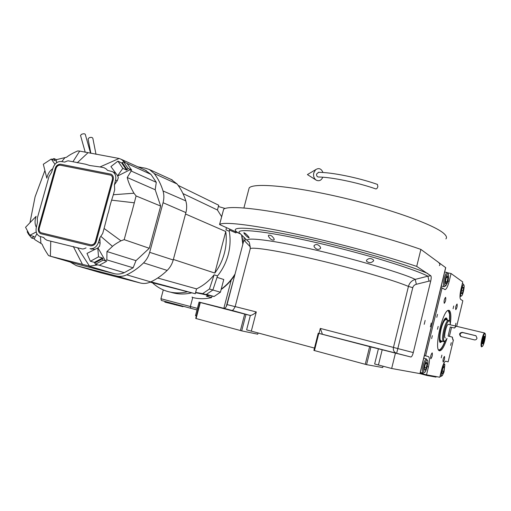 <?xml version="1.0" encoding="UTF-8"?>
<svg xmlns="http://www.w3.org/2000/svg" width="511" height="511" viewBox="0 0 511 511"><rect width="100%" height="100%" fill="white"/><g stroke="black" fill="none" stroke-linecap="round" stroke-linejoin="round"><path stroke-width="0.77" d="M248.921 237.245L249.106 237.877C247.656 237.328 245.976 235.814 244.066 233.329L243.868 232.709C245.357 233.22 247.037 234.734 248.921 237.245M274.107 238.893L274.164 239.921C272.216 240.521 270.325 239.327 268.499 236.344L268.422 235.328C270.383 234.747 272.28 235.935 274.107 238.893M240.572 233.974L219.551 224.533L223.639 209.267C227.299 205.678 253.775 207.658 295.217 215.891C336.577 224.099 388.136 237.877 420.885 249.406L445.733 267.675L420.016 373.63L391.669 368.488L374.646 363.985L378.402 348.789L382.196 349.767L378.453 364.937M426.966 374.908L426.838 375.457L420.023 373.63M436.145 376.575L436.017 377.099L426.838 375.457M314.469 348.08L246.609 329.876L250.352 315.44C252.345 315.108 254.325 313.939 256.286 311.94L251.329 331.077M196.377 315.964L195.464 315.721L199.066 302.084L223.997 308.357C225.281 308.274 226.303 307.015 227.056 304.582L243.907 240.176L244.181 237.5M320.531 247.286L320.506 248.384C318.289 250.147 316.143 249.553 314.073 246.615L314.093 245.504C316.309 243.811 318.455 244.405 320.531 247.286M373.573 260.035L373.541 260.872C371.312 263.139 368.955 263.222 366.476 261.134L366.508 260.259C368.744 258.029 371.101 257.959 373.573 260.035M219.551 224.533L219.621 224.482C223.096 221.608 249.406 224.355 290.816 232.997C332.137 241.614 383.799 255.347 416.714 266.403L420.885 249.406M425.152 320.423L424.207 324.325L425.152 320.423M431.265 323.022L430.377 326.829L431.265 323.022M416.714 266.403L430.792 275.761C431.361 276.489 431.341 278.22 430.741 280.973L413.29 352.564C412.549 355.311 411.757 356.793 410.921 357.01L382.196 349.767M391.669 368.488L395.418 353.21M383.046 366.17L382.707 367.55L366.566 364.656L370.948 346.956L378.402 348.789M366.566 364.656L313.882 350.405L318.219 333.223L321.7 334.085L322.237 333.734L320.314 328.426L393.451 347.429L408.442 286.416C409.42 282.915 411.681 280.571 415.213 279.376L427.899 276.189C419.62 271.948 402.438 265.95 376.339 258.183C348.809 250.307 323.022 243.836 298.973 238.771C260.201 230.404 233.348 228.232 240.042 233.457L240.202 233.61M258.049 332.968L257.729 334.2L241.703 330.879L245.976 314.406L250.352 315.44M241.703 330.879L195.726 318.442L199.954 302.423L211.273 305.265L199.066 302.084M215.003 306.3L224.712 308.816L215.003 306.3M199.954 302.423L245.976 314.406M243.907 240.176L250.416 246.966M413.29 352.564L397.833 348.566L412.76 287.693C413.31 285.898 414.51 284.761 416.363 284.276L429.036 281.127L427.899 276.189L430.792 275.761M350.853 341.68L361.75 344.51L350.853 341.68M318.219 333.223L370.948 346.956M365.25 364.33L369.638 346.624M410.876 357.004L396.3 353.21C393.949 352.124 393.004 350.201 393.451 347.429L397.833 348.566L396.619 353.299L410.921 357.01M314.457 350.591L318.8 333.383M240.406 330.553L244.686 314.073M196.083 318.564L200.318 302.518M437.282 261.402C439.786 263.267 440.495 264.672 439.39 265.618M248.646 189.907L249.144 188.01C253.009 182.612 291.174 185.78 340.192 197.157C389.197 208.475 434.829 224.929 444.04 233.661C446.461 235.858 447.074 237.602 445.899 238.893M449.226 310.381C450.996 311.812 451.322 316.616 450.197 324.792C450.255 322.607 449.999 321.317 449.425 320.914C447.923 320.761 446.327 323.865 444.621 330.227C443.107 337.464 443.178 341.207 444.826 341.469L447.036 338.403C444.238 346.771 441.715 350.904 439.466 350.814L439.192 350.687C434.011 348.879 442.411 311.327 448.217 310.343L449.226 310.381M448.077 310.401L448.307 310.49C449.776 311.525 450.242 315.095 449.706 321.208M445.017 341.38C442.737 347.244 440.706 350.227 438.923 350.335L438.783 350.316M438.163 326.401L437.473 329.282L438.163 326.401M455.755 309.615L455.812 309.634C456.987 308.005 457.415 306.14 457.096 304.045L457.032 304.026C455.857 305.667 455.429 307.533 455.755 309.615M444.219 303.272L444.295 303.291C445.579 301.573 446.033 299.599 445.649 297.364L445.573 297.338C444.276 299.069 443.829 301.049 444.219 303.272M432.217 352.865L432.185 352.858C430.811 354.698 430.345 356.684 430.773 358.831L430.799 358.837C432.165 357.01 432.638 355.024 432.217 352.865M444.481 356.41L444.455 356.403C443.216 358.141 442.769 360.019 443.126 362.031L443.152 362.037C444.391 360.312 444.838 358.435 444.481 356.41M440.884 287.636L442.098 287.904L425.618 355.848L424.405 355.535M456.687 326.337L462.838 300.755L460.641 299.395C459.67 298.175 459.779 294.802 460.973 289.283L462.742 281.951L451.053 273.519L447.623 272.791M453.41 339.968L448.147 361.858L445.624 361.207M448.147 361.858L445.688 361.207C444.359 361.59 442.992 364.452 441.587 369.785L439.792 377.239L426.532 374.825L420.138 373.119M441.881 355.1L441.223 357.866L441.881 355.1M453.723 305.98L453.091 308.733L453.723 305.98M451.264 342.67L450.619 345.347L451.264 342.67M432.332 335.682L431.642 338.621L432.332 335.682M455.94 323.227L455.327 325.903L455.94 323.227M437.499 314.38L436.79 317.305L437.499 314.38M425.618 355.848L428.499 356.614C429.751 357.579 429.732 361.009 428.448 366.904L427.183 366.566M426.532 374.825L428.448 366.904M451.053 273.519L449.169 281.312C447.815 286.492 446.429 289.264 445.03 289.635L442.098 287.904M444.762 285.176L445.892 285.713L447.336 282.915C448.415 280.066 448.754 277.077 448.345 273.953C447.451 273.5 446.652 274.401 445.95 276.668C444.857 280.117 444.461 282.953 444.762 285.176M448.256 273.813L447.227 272.542C446.55 272.606 445.796 273.762 444.966 276.029C443.701 279.983 443.248 283.228 443.612 285.751L444.283 286.697L445.471 285.988M447.489 275.723L446.186 277.741L445.343 281.848L445.803 283.899L447.099 281.861L447.943 277.792L447.489 275.723M447.943 277.792L446.371 277.454M447.099 281.861L445.413 281.497M460.66 292.956C460.468 295.479 460.775 296.457 461.58 295.895L461.887 295.505C462.621 295.384 464.914 286.62 463.899 284.966L462.864 285.285C461.797 287.137 461.063 289.699 460.66 292.956M459.977 296.674L461.254 296.105M463.828 284.857L462.928 283.714L462.18 284.276M463.509 287.284L462.698 287.035L461.554 290.171L461.235 293.55L462.053 293.78L463.183 290.65L463.509 287.284L462.672 287.105M463.183 290.65L461.542 290.286M423.906 367.262C423.319 370.929 423.53 372.647 424.532 372.43L424.782 372.232C425.861 372.423 428.78 361.769 427.56 360.415L426.857 360.114C425.714 361.079 424.73 363.462 423.906 367.262M427.471 360.261L426.148 359.009C424.833 360.083 423.708 362.804 422.769 367.173C422.15 370.814 422.271 372.813 423.127 373.164L423.555 373.03M427.087 363.698L426.461 362.21L425.056 364.797L424.29 368.878L424.928 370.334L426.321 367.741L427.087 363.698L425.835 363.366M426.321 367.741L424.59 367.288M441.491 375.534L442.271 375.655L443.989 372.059L444.845 364.662C443.938 364.407 443.114 365.576 442.379 368.163C441.402 371.561 441.108 374.02 441.491 375.534M440.258 375.31L440.827 376.466L441.938 375.853M444.774 364.547L443.797 363.359M443.887 366.387L442.654 368.833L441.951 372.57L442.488 373.848L443.72 371.401L444.417 367.684L443.887 366.387M444.417 367.684L443.369 367.415M443.72 371.401L442.245 371.012M449.552 321.017L449.578 314.233L448.46 311.046L447.598 310.688M438.655 350.131L439.07 349.978M440.955 340.55L440.597 340.748M438.483 349.837L439.805 349.741C441.485 348.54 443.146 345.787 444.794 341.482M447.304 320.071C447.055 318.391 446.518 317.721 445.701 318.066C444.711 318.589 443.625 320.352 442.449 323.354C439.652 330.374 438.387 341.482 440.227 342.536L442.366 341.297M445.451 318.219L446.397 319.241M440.974 341.674L439.888 342.102M446.774 319.943L446.48 319.337C445.496 318.334 444.18 319.867 442.532 323.936C439.351 331.863 438.706 343.973 441.536 341.425L441.836 341.163M448.696 320.442L445.771 319.707C444.857 319.745 443.797 321.291 442.59 324.338C439.977 330.885 439.026 341.169 441.019 340.965M456.023 326.184L454.381 327.998L450.274 327.014L448.096 336.059L452.203 337.062L452.855 339.828M448.39 320.327C446.85 320.742 445.292 323.968 443.701 329.991C442.226 336.87 442.207 340.748 443.631 341.61L444.5 341.508M450.274 327.014L448.096 336.059M448.517 324.389L448.403 324.357C446.505 323.853 443.318 337.624 445.253 337.963L445.337 337.988M377.405 184.401L377.872 186.585C377.329 188.233 376.639 189.013 375.783 188.91C357.591 182.465 330.879 177.042 318.551 177.017C317.063 176.851 316.424 175.835 316.635 173.976L318.609 172.341M322.971 172.501C321.285 168.611 318.845 167.665 315.651 169.678L313.767 172.852C313.16 176.097 313.997 178.543 316.283 180.191C319.1 181.437 321.278 180.44 322.811 177.215M474.355 339.872C475.696 340.051 476.578 339.496 477.006 338.205L475.977 335.759L462.314 332.38C459.363 332.827 458.846 334.2 460.762 336.493L474.355 339.872M481.994 346.541L482.448 346.356C483.974 345.053 486.178 335.171 485.258 333.772L485.08 333.568C484.473 333.485 483.719 334.909 482.818 337.854L481.86 339.381L482.02 341.227C481.477 344.337 481.471 346.113 481.994 346.541M485.188 333.664L484.639 333.006C483.789 333.319 482.863 335.446 481.86 339.381C480.928 343.641 480.794 346.139 481.458 346.867L482.122 346.56M483.01 337.943L482.212 341.316L482.173 339.521L482.818 337.854M484.23 340.371C484.773 337.854 484.83 336.449 484.409 336.149C483.93 336.327 483.412 337.522 482.844 339.732C482.301 342.255 482.243 343.66 482.665 343.96C483.144 343.775 483.668 342.581 484.23 340.371M452.982 339.866L452.369 337.107L449.373 336.372L451.558 327.321L454.554 328.036L456.17 326.216M476.016 335.784L462.762 332.584C459.919 333.038 459.389 334.398 461.171 336.66M484.115 340.313L484.313 336.813C483.61 336.295 481.982 343.13 482.767 343.296L484.115 340.313M482.422 343.571L482.831 343.309M482.991 340.914L483.067 342.051L483.61 341.188L484.013 338.058L482.991 340.914M484.083 339.195L483.438 339.042M483.61 341.188L483.004 341.041M214.128 274.816L209.44 289.015L202.675 293.621L195.624 292.413L196.563 288.881C203.257 285.662 209.114 280.973 214.128 274.816L217.52 275.914C222.553 269.629 226.118 262.545 228.225 254.65C230.269 246.749 230.614 238.956 229.267 231.279L225.977 229.835L226.424 227.593M221.627 216.677L217.443 210.008L182.964 193.56M185.525 214.007L225.76 231.521L214.818 273.059C219.257 267.087 222.445 260.457 224.386 253.181C226.277 245.9 226.737 238.675 225.76 231.521M29.951 222.739L35.093 196.805L44.904 170.527M80.54 135.504L81.415 134.374C83.376 133.582 84.66 133.569 85.28 134.342L90.594 153.236M88.096 139.088L89.125 137.753C91.079 137.114 92.325 137.299 92.849 138.309L95.998 154.296M192.162 296.968L192.072 297.338M190.705 308.261L161.342 300.449L160.939 298.724L190.367 306.517L192.749 297.523C198.888 299.088 205.173 299.107 211.605 297.581L206.342 296.163L208.967 295.518M236.235 231.968L235.98 232.952L229.503 230.091M198.46 293.25L214.077 296.501L220.426 292.203L223.761 279.498L217.047 277.352M226.22 306.651L233.444 280.169M234.357 276.668L233.859 276.502M231.164 280.124L230.716 280.66M223.837 308.318L231.061 280.731M243.325 242.393L242.993 242.252M160.939 298.724L163.296 289.909M183.27 306.281L182.989 306.689L165.411 302.25L164.829 302.09L165.002 301.426M211.605 297.581L211.995 296.105M214.077 296.501L206.399 294.406M220.426 292.203L212.844 290.024M197.399 308.376L190.367 306.517L190.731 308.267L196.99 309.928M229.707 229.056L229.267 231.279M217.52 275.914L212.87 290.005L206.15 294.572L195.541 292.752M170.795 292.222C177.534 294.362 184.528 294.566 191.785 292.835M79.678 151.09L119.101 158.467L100.015 166.95L89.719 165.494L85.669 164.229L72.945 161.744L79.678 151.09L77.704 150.93C72.869 153.064 69.151 155.165 66.551 157.235L56.453 159.636L56.51 162.824M100.731 272.759L140.378 283.017C143.808 283.867 147.264 283.503 150.739 281.912C156.673 279.121 162.153 275.288 167.174 270.421C170.086 267.547 172.098 264.066 173.229 259.971L185.908 212.589C186.962 208.52 186.924 204.617 185.806 200.88C183.813 194.519 180.907 188.885 177.087 183.979L171.166 179.47M41.5 232.869L41.052 232.748C39.398 231.917 38.81 230.365 39.29 228.091L56.006 168.496C56.868 166.145 58.299 165.047 60.298 165.187L110.791 175.19C112.279 176.11 112.797 177.604 112.35 179.687L95.346 241.505C94.452 243.958 92.945 245.063 90.817 244.82L41.244 232.812M110.715 175.158L110.849 175.222C112.324 176.174 112.848 177.675 112.414 179.712L95.41 241.524C94.676 243.792 93.162 244.897 90.881 244.839L41.563 232.895M111.136 174.194L60.637 164.235C57.947 164.306 56.159 165.679 55.284 168.362L38.568 227.925C37.974 230.761 38.708 232.697 40.771 233.738L40.944 233.795M113.199 179.859L96.189 241.703C95.276 244.52 93.392 245.9 90.536 245.842L40.708 233.712C38.644 232.677 37.91 230.742 38.504 227.9L55.22 168.336C56.095 165.653 57.884 164.28 60.573 164.21L111.251 174.251C113.097 175.465 113.749 177.336 113.199 179.859M52.045 159.387L53.962 158.557L55.501 160.824L51.266 159.055L43.32 164.255L46.84 178.198C47.766 173.887 49.746 170.725 52.78 168.719M36.37 227.344C34.722 224.246 34.639 220.573 36.121 216.332L25.55 227.306L29.836 235.277L34.211 236.593L31.631 238.043L28.456 234.153L27.179 231.777L27.677 231.266M117.639 175.733L110.919 166.592L117.907 161.15L122.812 168.343L117.639 175.733L118.296 177.662L117.421 180.447L114.407 184.797L115.575 180.057C116.31 176.18 115.301 173.389 112.529 171.696L107.425 170.329L106.486 169.167L104.072 167.729L100.015 166.95M117.907 161.15L121.688 162.964L123.566 161.866L128.108 168.464L126.575 170.112L122.812 168.343M114.017 172.373L115.869 173.389M90.37 261.262L86.991 253.424L94.969 249.381L89.987 248.665C93.877 249.017 96.688 246.973 98.406 242.527L99.849 237.794L100.111 243.472L99.562 246.213L97.78 248.014L98.534 256.829L102.5 257.972L102.986 260.188L95.461 264.232L94.382 262.367L90.37 261.262L98.534 256.829M94.969 249.381L97.78 248.014M43.748 237.513L40.114 236.459L43.748 237.513L44.617 238.707L46.891 240.24L77.659 247.809L89.495 266.135L50.372 256.222L50.768 241.192M72.945 161.744L69.042 160.997C68.25 160.626 66.852 160.991 64.859 162.089L61.109 161.527C57.571 161.355 54.952 163.296 53.253 167.346L51.49 172.456L49.05 176.359L37.303 218.178L37.386 222.668L36.23 227.97C35.585 232.103 36.766 234.894 39.781 236.35L40.114 236.459M36.881 233.731L34.231 238.79L31.631 238.043M29.836 235.277L36.236 232M86.046 247.867C84.13 248.883 82.673 249.196 81.683 248.8L77.659 247.809M120.954 240.809L124.186 239.653L149.276 248.276L135.99 260.642L133.122 267.79L106.85 259.875L106.965 251.54L112.49 246.359C114.157 244.833 116.981 242.981 120.954 240.809L104.078 228.468L102.711 233.438L99.849 237.794M104.078 228.468L107.878 213.809C109.047 211.139 109.137 207.785 111.628 200.152L113.34 194.736L133.965 193.215C130.452 187.154 128.21 181.922 127.233 177.515L131.161 171.013L156.283 182.312L155.197 189.741L160.678 206.067L136.086 195.949L133.965 193.215M114.407 184.797L114.694 189.798L113.34 194.736M54.984 164.261L51.266 159.055M53.962 158.557L56.453 159.636M77.212 162.824L87.949 152.776M145.169 170.131L150.949 174.372L123.566 161.866M119.101 158.467L121.299 159.349L125.77 162.932M127.175 163.648L131.653 170.144L128.108 168.464M131.653 170.144L130.369 169.582L117.932 175.867M130.369 169.582L131.161 171.013M136.086 195.949L134.316 202.81C131.736 212.276 131.614 213.604 130.101 217.724L124.186 239.653M106.85 259.875L105.394 260.834L98.093 248.11M105.394 260.834L102.986 260.188M106.729 261.255L99.255 265.266L95.461 264.232M97.837 264.883L89.495 266.135M34.231 238.79L35.061 239.806L40.925 243.408L40.407 236.542M40.925 243.408L42.189 244.296C43.02 246.704 45.134 250.454 48.519 255.538L50.372 256.222M61.761 161.623L64.859 157.771M150.949 174.372L156.283 182.312M127.233 177.515L155.197 189.741M160.678 206.067L149.276 248.276M106.965 251.54L135.99 260.642M133.122 267.79L124.237 272.682C120.826 274.139 117.453 274.452 114.125 273.628L77.129 264.104M137.766 166.79L145.744 168.291L149.455 169.556L154.22 173.548C158.091 178.588 161.029 184.388 163.028 190.948C164.127 194.697 164.14 198.626 163.066 202.72L149.678 252.332C148.535 256.452 146.51 259.965 143.597 262.871C138.436 267.924 132.815 271.909 126.734 274.816C123.266 276.425 119.83 276.809 116.419 275.966L76.35 265.643L70.231 262.073M195.624 292.413L195.279 293.729L152.406 282.743C156.417 286.505 161.003 289.252 166.158 291.002C173.018 293.257 180.153 293.506 187.569 291.749M178.141 185.378L218.708 205.23L218.369 206.527L225.108 208.456M217.443 210.008L218.369 206.527M209.44 289.015L212.87 290.005M202.675 293.621L206.15 294.572M157.72 278.016L196.563 288.881M195.279 293.729L150.917 281.829M152.406 282.743L150.202 282.155M214.818 273.059L173.363 259.454M248.289 241.505L248.059 241.288C242.418 236.932 266.678 239.289 301.445 246.922C340.805 255.078 401.85 272.619 415.213 279.376L416.363 284.276M445.662 267.534L419.914 373.624M319.049 333.428L320.314 328.426M250.058 249.477L250.275 248.653C252.932 246.743 280.156 251.093 317.369 259.92C354.525 268.722 393.809 280.232 408.442 286.416L412.76 287.693M240.081 233.495L248.09 241.313C249.061 240.917 249.79 243.37 250.275 248.653L235.162 306.587L256.286 311.94M232.377 310.567L249.968 315.408M232.313 310.535L223.901 308.337M235.149 306.657L227.056 304.582M244.826 240.86L245.702 238.988M427.764 273.532C405.945 263.836 345.41 246.494 297.428 236.491C249.311 226.418 226.935 225.945 238.049 232.773M429.036 281.127L430.741 280.973M321.63 334.073L396.619 353.305L321.7 334.085M428.499 356.614L424.398 355.56M449.169 281.312L447.898 281.037M475.39 335.535L475.811 335.727M462.314 332.38L462.762 332.584M242.821 244.315L241.594 234.971M206.342 296.163L208.744 295.479M221.231 289.143C226.743 285.144 231.355 280.098 235.054 274.005M176.653 304.524L176.48 305.169M182.989 306.689L183.11 306.242M174.794 304.741L174.966 304.077M165.59 301.579L165.411 302.25M33.815 236.433L34.02 236.823M122.372 162.792L127.175 169.799M126.575 170.112L121.688 162.964M115.575 180.057L117.198 180.773M100.092 243.057L98.406 242.527M102.845 258.592L94.886 262.897M94.382 262.367L102.5 257.972M91.693 249.17L89.987 248.665M111.628 200.152L134.316 202.81M112.49 246.359L101.037 236.523M73.297 246.468L82.501 264.468M124.237 272.682L99.326 265.235M114.125 273.628L88.365 265.963M77.934 264.34L50.634 256.292M76.35 265.643L101.523 272.989M116.419 275.966L140.378 283.017M126.734 274.816L150.739 281.912M143.597 262.871L167.174 270.421M149.678 252.332L173.229 259.971M163.066 202.72L185.908 212.589M163.028 190.948L185.806 200.88M154.22 173.548L177.087 183.979M320.595 248.033L320.506 248.384M373.624 260.54L373.541 260.872M223.639 209.267L219.621 224.482M223.997 308.357L232.288 310.522M235.162 306.587C233.961 308.995 232.965 310.286 232.173 310.445L250.115 315.434M249.144 188.01L243.907 207.964M444.679 271.999L447.227 272.542M441.274 286.032L444.148 286.665M462.346 283.586L462.928 283.714M423.753 358.224L426.474 358.933M420.31 372.417L422.999 373.132M440.028 376.256L440.725 376.441M448.422 311.014L447.955 310.573M443.631 341.61L440.009 340.716M455.882 326.146L448.403 324.357M449.418 320.914L448.652 320.41M316.079 180.057L307.405 174.59L315.651 169.678M377.476 184.426C358.658 177.745 331.684 172.22 318.27 172.341M456.055 326.184L484.639 333.006M460.762 336.493L461.12 336.647M484.364 336.858L484.083 336.398M241.907 235.284L243.076 243.351M234.76 275.142C231.061 280.909 226.52 285.687 221.142 289.481M218.408 206.367L219.27 206.783M90.862 153.287L88.077 138.966M85.248 152.316L80.521 135.421M114.656 172.661L112.529 171.696M121.299 159.349L146.325 170.655M149.455 169.556L172.277 179.974"/></g></svg>
